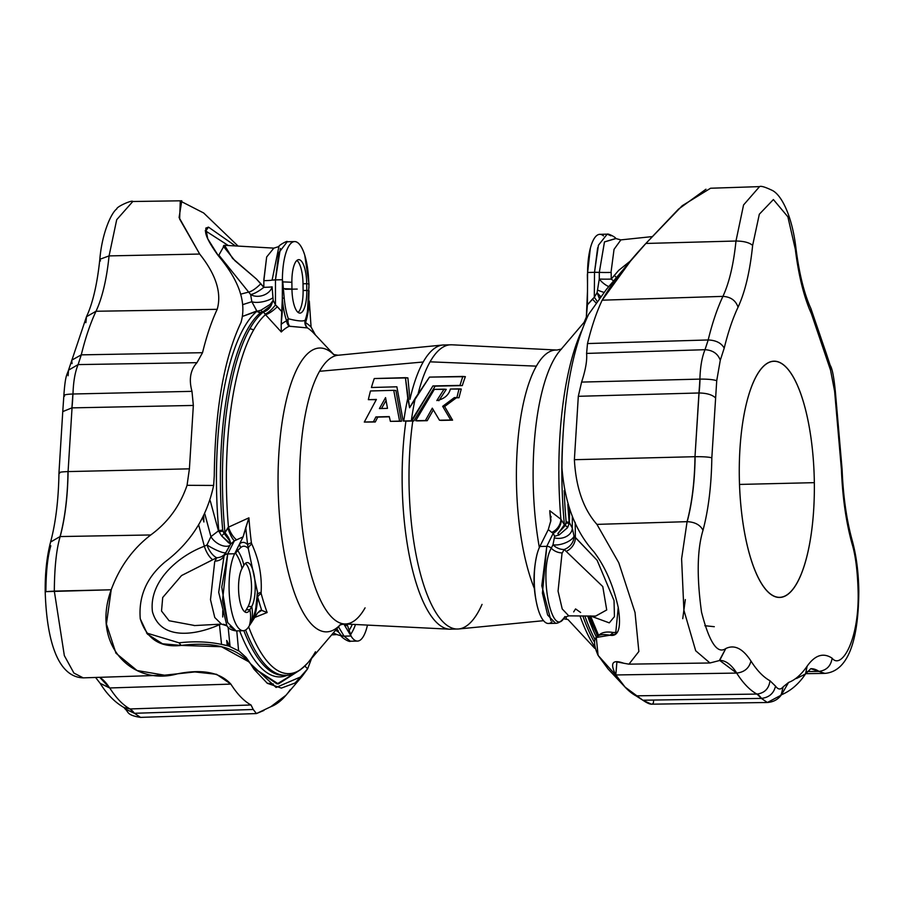 <?xml version="1.0" encoding="UTF-8"?>
<svg xmlns="http://www.w3.org/2000/svg" width="904" height="904" viewBox="0 0 904 904"><rect width="100%" height="100%" fill="white"/><g stroke="black" fill="none" stroke-linecap="round" stroke-linejoin="round"><path stroke-width="1.36" d="M109.633 687.967L99.722 677.322L109.746 687.967L230.859 684.102C237.311 694.215 244.023 701.176 251.018 704.984L253.233 709.482L251.018 704.984C244.023 701.176 237.311 694.215 230.859 684.102L216.531 674.294L194.857 671.943L164.505 675.186L137.058 670.531L115.949 653.196L106.423 624.031L111.203 589.781L45.2 591.657L54.319 591.114L64.342 655.626L73.913 673.062L83.202 677.864L73.913 673.062L64.342 655.626L54.319 591.114L111.203 589.781C90.886 645.207 132.854 686.52 177.478 673.819C202.304 668.904 220.09 672.327 230.859 684.102L109.746 687.967C116.232 698.125 122.989 705.12 130.006 708.951L129.905 708.951A54.376 17.244 -91.4 0 1 134.357 713.29L130.006 708.951L251.018 704.984L130.006 708.951L134.459 713.29L253.233 709.482L134.459 713.29L140.538 717.38L134.459 713.29L125.046 708.894L134.357 713.29A54.376 17.244 88.6 0 0 129.905 708.951L124.04 707.549L130.006 708.951C122.989 705.12 116.232 698.125 109.746 687.967L100.163 683.322L109.633 687.967A113.836 36.092 88.6 0 0 99.621 677.322A113.836 36.092 -91.4 0 1 109.633 687.967M60.071 536.558L60.184 536.558C65.077 518.026 67.721 496.364 68.082 471.583L67.981 471.594A113.836 36.092 -91.4 0 1 60.071 536.558A113.836 36.092 88.6 0 0 67.981 471.594L68.082 471.583C67.721 496.364 65.077 518.026 60.184 536.558C56.444 548.954 54.5 567.147 54.319 591.114C54.5 567.147 56.444 548.954 60.184 536.558L150.753 534.965C132.696 548.852 119.509 567.124 111.203 589.781C119.509 567.124 132.696 548.852 150.753 534.965L60.071 536.558L50.59 542.038L60.071 536.558M100.457 260.894L99.835 259.29L109.068 255.9L116.706 219.706L132.798 201.502L116.706 219.706L109.068 255.9C106.695 279.144 102.344 297.597 96.016 311.258C90.343 323.282 85.439 337.813 81.27 354.854L78.106 364.594C75.066 371.906 73.36 381.703 72.987 393.997L72.874 393.997A54.376 17.244 -91.4 0 1 71.924 407.873L72.987 393.997L191.976 391.342L193.343 405.444L189.411 468.837L187.049 485.312C180.02 505.901 167.918 522.444 150.753 534.965C167.918 522.444 180.02 505.901 187.049 485.312L213.638 485.448C206.892 517.088 190.699 542.581 165.07 561.915C146.697 577.306 138.425 596.278 140.267 618.822L147.454 634.133L162.55 643.795L181.15 645.422L179.037 642.812C194.349 641.117 208.519 641.659 221.559 644.416L219.446 624.687C194.959 635.67 160.449 640.473 152.448 611.737C148.595 580.831 179.444 555.406 204.349 546.265L198.665 524.896L204.349 546.265L206.993 544.92L210.926 536.637L218.779 530.603A185.817 58.918 -91.4 0 1 256.985 311.258L243.21 316.151L256.77 310.953L251.843 301.71L243.447 304.399L251.843 301.71L250.611 294.512L218.858 255.131L224.395 245.3L218.858 255.131L248.634 292.082L240.826 294.128L248.634 292.082L250.611 294.512L251.843 301.71L256.985 311.258A185.817 58.918 88.6 0 0 218.779 530.603A5.187 1.006 174.8 0 1 222.723 530.196A184.292 58.444 -91.4 0 1 260.612 312.648A5.187 4.78 50.4 0 1 256.985 311.258A5.187 4.78 -129.6 0 0 260.612 312.648A184.292 58.444 88.6 0 0 222.723 530.196L224.158 533.496L224.972 532.761A184.292 58.444 -91.4 0 1 249.798 328.875A5.187 4.35 29.5 0 1 253.538 330.129A182.777 57.958 -91.4 0 1 265.471 314.66L263.437 311.948A184.292 58.444 88.6 0 0 249.798 328.875A184.292 58.444 -91.4 0 1 263.437 311.948L260.951 312.422A5.187 4.497 60.6 0 1 257.708 311.078L256.985 311.258L257.708 311.078A5.187 4.497 -119.4 0 0 260.951 312.422L263.437 311.948L265.471 314.66A182.777 57.958 88.6 0 0 253.538 330.129A182.777 57.958 88.6 0 0 228.452 527.179L248.916 517.834A166.11 52.669 88.6 0 0 251.414 542.875L251.809 544.061C258.973 559.644 262.07 575.769 261.12 592.425L261.177 593.589A166.11 52.669 88.6 0 0 267.143 612.516L254.725 617.466L267.143 612.516L261.719 610.381A171.613 54.421 -91.4 0 1 257.719 597.047A43.629 13.831 -91.4 0 1 253.99 618.607L257.73 612.833L261.719 610.381L260.239 610.46L257.73 612.833L248.724 626.721A41.527 13.164 -91.4 0 1 243.266 630.721A41.527 13.164 -91.4 0 1 229.853 600.572A41.527 13.164 -91.4 0 1 234.667 553.745L239.594 543.869A43.629 13.831 -91.4 0 1 247.628 544.66A171.613 54.421 -91.4 0 1 245.775 527.54L243.097 536.863L239.594 543.869L243.097 536.863L234.339 540.874L227.729 553.903L234.667 553.745L227.706 553.949L222.463 600.776L227.74 622.63L236.125 630.89L229.921 626.585M653.558 701.199C653.649 705.448 650.089 705.12 642.857 700.227L761.371 698.396L757.032 694.069C764.614 693.052 768.942 688.611 769.993 680.757C768.942 688.611 764.614 693.052 757.032 694.069A54.376 17.244 -91.4 0 1 761.484 698.396C769.146 697.447 773.824 693.368 775.53 686.136L769.993 680.757C763.394 677.152 757.055 670.587 750.964 661.039C742.805 648.496 734.41 644.337 725.776 648.552L719.313 660.587L709.956 662.982L695.696 650.778L683.887 610.189L681.605 558.785L687.085 521.664C691.989 503.132 694.622 481.482 694.995 456.701L694.995 456.701C694.622 481.482 691.989 503.132 687.085 521.664L687.198 521.664A113.836 36.092 88.6 0 0 695.108 456.701C702.939 456.61 708.51 456.972 711.832 457.786C711.414 485.448 708.476 509.607 703.007 530.286C697.154 549.564 696.668 576.842 701.527 612.121C709.278 642.326 717.358 654.473 725.776 648.552C734.41 644.337 742.805 648.496 750.964 661.039C757.055 670.587 763.394 677.152 769.993 680.757L775.53 686.136C778.118 689.673 780.66 689.91 783.169 686.837L788.582 682.441C795.102 680.034 801.306 674.599 807.17 666.135C815.035 655.05 823.352 652.394 832.109 658.191C830.945 665.977 826.55 670.372 818.956 671.389A113.836 36.092 88.6 0 0 810.831 668.689L824.81 673.39L818.843 671.389L807.351 671.559L818.843 671.389L810.831 668.689A113.836 36.092 -91.4 0 1 818.956 671.389C826.55 670.372 830.945 665.977 832.109 658.191C841.454 670.169 859.568 639.84 858.111 590.809C859.568 639.84 841.454 670.169 832.109 658.191C823.352 652.394 815.035 655.05 807.17 666.135C801.306 674.599 795.102 680.034 788.582 682.441L783.169 686.837C780.66 689.91 778.118 689.673 775.53 686.136C773.824 693.368 769.146 697.447 761.484 698.396A54.376 17.244 88.6 0 0 757.032 694.069L761.484 698.396L642.857 700.227L625.093 687.119L615.827 674.96C609.737 663.084 612.347 659.163 623.67 663.22L616.901 661.92L615.827 674.96L736.76 673.073A113.836 36.092 88.6 0 0 719.708 660.428L736.658 673.084L719.674 660.428A113.836 36.092 -91.4 0 1 736.76 673.073L615.827 674.96C622.28 685.074 628.992 692.035 635.987 695.843L756.919 694.069C749.891 690.238 743.144 683.243 736.658 673.084C743.144 683.243 749.891 690.238 756.919 694.069L635.987 695.843L642.857 700.227L651.4 704.182L767.36 702.498L761.371 698.396L767.36 702.498C773.327 702.035 777.903 699.606 781.101 695.199L783.169 686.837L781.101 695.199L767.36 702.498M719.674 660.428L725.776 648.552C717.358 654.473 709.278 642.326 701.527 612.121C696.668 576.842 697.154 549.564 703.007 530.286C700.238 524.93 694.973 522.06 687.198 521.664L596.934 524.376C583.476 509.234 575.961 487.674 574.379 459.695L694.995 456.701L699.052 392.98A54.376 17.244 88.6 0 0 700.001 379.104L698.95 392.98L578.311 396.302L581.6 382.087C585.566 370.007 587.227 360.459 586.594 353.419L587.498 343.554C591.634 326.604 596.527 312.151 602.166 300.184L630.461 261.143L645.874 243.458L678.452 209.186L705.956 189.23M810.798 668.689L805.509 673.955L807.17 666.135L805.509 673.955L796.503 678.509M550.965 620.698L541.79 585.758L546.784 546.332L539.846 546.491L548.276 529.62L539.846 546.491L546.784 546.332L553.191 533.303L551.768 532.388A12.984 10.509 128.3 0 0 560.909 519.28L549.756 510.692A166.11 52.669 88.6 0 0 550.706 521.766A166.11 52.669 -91.4 0 1 549.756 510.692L560.909 519.28A182.777 57.958 -91.4 0 1 581.441 331.248A182.777 57.958 88.6 0 0 560.909 519.28L564.39 524.704A184.292 58.444 -91.4 0 1 562.537 442.61A184.292 58.444 88.6 0 0 564.39 524.704L565.339 525.393L566.164 522.037A5.187 1.006 174.8 0 1 569.181 522.275L569.599 509.415L569.373 522.535L572.288 528.06L572.322 516.161L572.288 528.06L574.04 536.208L597.115 560.265L614.031 600.538L614.449 616.596L609.285 622.867L590.741 616.053L609.285 622.867L614.449 616.596L614.031 600.538L597.115 560.265L575.385 537.462L575.17 522.297L575.385 537.462A12.984 10.498 -53.1 0 1 566.153 551.35L564.119 549.508L562.005 553.474L558.05 591.126L562.22 608.957L568.774 615.861L595.589 616.087L606.72 609.951L602.776 586.56L566.153 551.35L602.776 586.56L606.72 609.951L595.725 616.099M582.831 615.986A184.292 58.444 88.6 0 0 594.03 641.478A184.292 58.444 -91.4 0 1 582.831 615.986M594.843 639.241A184.292 58.444 -91.4 0 1 584.865 615.997A184.292 58.444 88.6 0 0 594.843 639.241M239.639 630.811A185.817 58.918 88.6 0 0 287.698 675.096A185.817 58.918 -91.4 0 1 239.639 630.811M283.381 675.322A184.292 58.444 -91.4 0 1 243.831 630.664A184.292 58.444 88.6 0 0 283.381 675.322L285.393 675.265A184.292 58.444 -91.4 0 1 245.605 629.998A184.292 58.444 88.6 0 0 285.393 675.265C291.789 675.909 299.314 671.717 307.959 662.688A182.777 57.958 88.6 0 0 315.462 651.761A182.777 57.958 -91.4 0 1 307.959 662.688A182.777 57.958 -91.4 0 1 248.645 626.845A182.777 57.958 88.6 0 0 307.959 662.688L340.333 624.698M587.69 616.019A185.817 58.918 88.6 0 0 596.482 637.286A185.817 58.918 -91.4 0 1 587.69 616.019M596.256 632.947L588.097 616.031L596.256 632.947M805.713 673.672L824.81 673.39C850.845 671.322 858.619 633.116 858.8 590.945L858.111 590.809C857.478 570.526 855.455 554.853 852.043 543.801C846.054 522.083 842.517 497.324 841.421 469.538L834.629 391.375L830.561 370.233L811.442 313.835C803.995 297.269 798.627 275.743 795.328 249.278L787.87 216.813L773.395 199.547L759.326 214.225L752.636 245.402C749.981 271.336 745.122 291.935 738.059 307.19C732.737 318.479 728.127 332.13 724.217 348.13L720.285 360.244L716.725 380.697L711.832 457.786L716.725 380.697L720.285 360.244C717.878 353.679 712.781 350.176 705.018 349.701L708.182 339.96C712.341 322.931 717.256 308.4 722.929 296.376C729.257 282.703 733.607 264.25 735.98 241.018L743.563 204.959L759.552 186.619L743.563 204.959L735.98 241.018L645.874 243.458L735.98 241.018C733.607 264.25 729.257 282.703 722.929 296.376L602.166 300.184L722.929 296.376C717.256 308.4 712.341 322.931 708.182 339.96L587.498 343.554L708.182 339.96L705.018 349.701L586.594 353.419L705.018 349.701C701.979 357.012 700.272 366.821 699.899 379.115C700.272 366.821 701.979 357.012 705.018 349.701C712.781 350.176 717.878 353.679 720.285 360.244L724.217 348.13C721.335 343.011 716.002 340.288 708.182 339.96C716.002 340.288 721.335 343.011 724.217 348.13C728.127 332.13 732.737 318.479 738.059 307.19C735.732 300.456 730.681 296.851 722.929 296.376C730.681 296.851 735.732 300.456 738.059 307.19C745.122 291.935 749.981 271.336 752.636 245.402C749.382 242.577 743.834 241.119 735.98 241.018C743.834 241.119 749.382 242.577 752.636 245.402L759.326 214.225L773.395 199.547L787.87 216.813L795.328 249.278L795.915 247.978L795.328 249.278C798.627 275.743 803.995 297.269 811.442 313.835L830.561 370.233L834.629 391.375L835.307 391.036L834.629 391.375L836.234 408.868L836.799 407.365L836.234 408.868L841.421 469.538L842.099 469.345L841.421 469.538C842.517 497.324 846.054 522.083 852.043 543.801L852.235 540.535L852.043 543.801C855.455 554.853 857.478 570.526 858.111 590.809L858.8 590.945C858.529 572.334 856.337 555.531 852.235 540.535C846.551 519.958 843.172 496.239 842.099 469.345L835.307 391.036C833.838 376.572 832.132 368.018 830.2 365.363L830.561 370.233L830.2 365.363L826.595 354.402L826.324 357.385L826.595 354.402L810.933 308.637L811.442 313.835L810.933 308.637C804.153 293.698 799.147 273.471 795.915 247.978C792.175 216.44 781.836 195.32 772.434 190.484C765.225 187.026 760.931 185.738 759.552 186.619L710.578 188.235L682.181 205.75L645.874 243.458C626.054 264.815 611.488 283.72 602.166 300.184C596.527 312.151 591.634 326.604 587.498 343.554L586.594 353.419C587.227 360.459 585.566 370.007 581.6 382.087L700.001 379.104C707.843 379.047 713.414 379.578 716.725 380.697C713.414 379.578 707.843 379.047 700.001 379.104A54.376 17.244 -91.4 0 1 699.052 392.98C706.871 393.138 712.363 394.788 715.539 397.929C712.363 394.788 706.871 393.138 699.052 392.98L699.899 379.115L581.6 382.087L578.311 396.302L574.379 459.695L578.311 396.302L698.95 392.98L694.995 456.701L574.379 459.695C575.961 487.674 583.476 509.234 596.934 524.376L618.799 562.796L635.026 612.494L638.857 651.49L628.947 664.169L623.67 663.22M405.93 421.151A142.165 45.076 88.6 0 0 449.616 629.195A142.165 45.076 88.6 0 0 454.09 628.709A142.165 45.076 -91.4 0 1 449.616 629.195A142.165 45.076 -91.4 0 1 405.93 421.151L403.15 421.015L396.879 386.799L371.431 387.5A144.357 45.776 -91.4 0 1 374.267 378.539L407.885 377.895L409.953 399.308A142.165 45.076 -91.4 0 1 423.208 361.995A142.165 45.076 -91.4 0 1 442.87 345.012A142.165 45.076 88.6 0 0 423.208 361.995L319.541 371.295L423.208 361.995A142.165 45.076 88.6 0 0 409.953 399.308L407.885 377.895L405.421 377.669L409.58 407.76L429.479 377.104L465.379 376.663A139.159 44.126 88.6 0 0 462.306 385.601L435.174 386.144L413.806 420.97L405.93 421.151L412.8 420.993A142.165 45.076 88.6 0 0 458.588 628.981A142.165 45.076 -91.4 0 1 412.8 420.993L413.806 420.97L435.174 386.144L462.306 385.601A139.159 44.126 -91.4 0 1 465.379 376.663L462.859 376.437A144.357 45.776 88.6 0 0 460.034 385.398L432.926 385.94L435.174 386.144L432.926 385.94L411.975 420.801L413.806 420.97L405.93 421.151M482.047 604.392A142.165 45.076 -91.4 0 1 458.588 628.981L449.616 629.195L344.503 623.952A134.425 42.624 -91.4 0 1 301.574 521.45A134.425 42.624 -91.4 0 1 319.541 371.295A134.425 42.624 88.6 0 0 301.574 521.45A134.425 42.624 88.6 0 0 344.503 623.952A134.425 42.624 -91.4 0 0 365.08 607.85M536.366 366.143A134.425 42.624 -91.4 0 1 556.943 350.04A134.425 42.624 88.6 0 0 536.366 366.143L430.078 361.826A142.165 45.076 88.6 0 0 418.156 393.579A142.165 45.076 -91.4 0 1 430.078 361.826L536.366 366.143A134.425 42.624 88.6 0 0 534.377 588.47A134.425 42.624 -91.4 0 1 536.366 366.143M333.497 354.481L338.119 355.238A134.425 42.624 88.6 0 0 319.541 371.295A134.425 42.624 -91.4 0 1 338.119 355.238L442.87 345.012L451.842 344.797A142.165 45.076 88.6 0 0 430.078 361.826A142.165 45.076 -91.4 0 1 451.842 344.797L556.943 350.04L561.531 349.068M461.277 389.059A139.159 44.126 88.6 0 0 459.006 397.737L456.407 397.794L444.621 406.517L452.576 420.157L441.321 420.394L452.576 420.157L444.621 406.517L456.407 397.794L459.006 397.737A139.159 44.126 -91.4 0 1 461.277 389.059L459.074 388.856A144.357 45.776 88.6 0 0 456.938 397.557L454.339 397.602L456.407 397.794L454.339 397.602L442.666 406.337L444.621 406.517L442.666 406.337L450.734 419.998L452.576 420.157L439.48 420.224L441.321 420.394L439.48 420.224L432.304 408.156L425.411 420.518L427.242 420.688L417.546 420.891L427.242 420.688L433.321 409.907L427.242 420.688L415.716 420.722L417.546 420.891L415.716 420.722L434.327 389.364L446.271 389.364L438.835 400.743L446.271 389.364L444.067 389.161L436.813 400.562C444.282 398.946 448.802 395.104 450.373 389.036L461.277 389.059M376.256 399.681L368.346 399.658A144.357 45.776 -91.4 0 1 370.471 390.969L393.737 390.325L399.602 421.106L390.392 421.354L389.262 416.586L375.883 416.936L373.431 421.806L364.301 422.055L376.403 399.432L368.346 399.658L376.256 399.681M395.929 390.528L401.432 421.275L390.392 421.354L401.432 421.275L399.602 421.106L401.432 421.275L395.929 390.528L393.737 390.325L395.929 390.528M389.308 416.8L377.759 417.106L375.273 421.976L364.301 422.055L375.273 421.976L373.431 421.806L375.273 421.976L377.759 417.106L375.883 416.936L389.308 416.8M617.217 632.325L613.274 632.506L609.929 635.241L615.635 634.009L618.234 607.465C613.183 585.001 605.047 566.424 593.849 551.734C575.362 531.416 564.717 503.358 561.938 467.594C562.74 401.376 571.644 350.277 588.64 314.298L606.674 289.054M630.461 261.143L606.573 289.178L588.64 314.298C571.644 350.277 562.74 401.376 561.938 467.594C564.717 503.358 575.362 531.416 593.849 551.734C605.047 566.424 613.183 585.001 618.234 607.465C621.398 627.67 618.63 636.924 609.929 635.241C594.798 632.371 590.854 639.083 598.098 655.389L596.278 637.467L609.929 635.241L613.274 632.506C606.55 631.331 601.668 632.314 598.629 635.467C601.668 632.314 606.55 631.331 613.274 632.506M597.962 637.32L595.77 631.659L597.962 637.32M616.551 676.079L598.098 655.389L608.098 668.994L625.093 687.119M814.334 482.657A118.108 37.448 -91.4 0 1 759.303 579.769A118.108 37.448 -91.4 0 1 756.806 375.341A118.108 37.448 -91.4 0 1 814.334 482.657A118.108 37.448 88.6 0 0 774.016 361.182A118.108 37.448 88.6 0 0 739.382 480.137A118.108 37.448 88.6 0 0 779.621 597.329A118.108 37.448 88.6 0 0 814.334 482.657L739.506 484.431L814.334 482.657M781.429 694.803L788.582 682.441L781.429 694.803M750.964 661.039C749.167 668.135 744.433 672.147 736.76 673.073C744.433 672.147 749.167 668.135 750.964 661.039M596.934 524.376L687.085 521.664L681.605 558.785L683.887 610.189L695.696 650.778L709.956 662.982L719.313 660.587M695.108 456.701A113.836 36.092 -91.4 0 1 687.198 521.664C694.973 522.06 700.238 524.93 703.007 530.286C708.476 509.607 711.414 485.448 711.832 457.786C708.51 456.972 702.939 456.61 695.108 456.701M567.848 504.421A185.817 58.918 88.6 0 0 569.181 522.275A185.817 58.918 -91.4 0 1 567.848 504.421M236.769 630.879L238.599 650.744L236.769 630.879M210.237 500.726L218.452 530.874L210.237 500.726M204.846 513.992L210.926 536.637L204.846 513.992M228.136 627.206L230.079 646.529L228.136 627.206M340.243 624.743A141.962 45.019 -91.4 0 1 278.183 491.098A141.962 45.019 -91.4 0 1 333.825 354.65A141.962 45.019 88.6 0 0 278.183 491.098A141.962 45.019 88.6 0 0 340.243 624.743M307.484 311.191L307.473 311.258A39.787 12.622 -91.4 0 1 305.156 320.265L305.529 322.581L305.156 320.265A7.786 7.752 -116.5 0 0 307.213 327.836A7.786 7.752 63.5 0 1 305.156 320.265C302.829 321.541 297.213 321.033 288.342 318.739C297.213 321.033 302.829 321.541 305.156 320.265A39.787 12.622 88.6 0 0 307.473 311.258L309.01 284.138A44.341 1.525 179.3 0 0 306.716 283.686L306.795 290.433L303.111 290.523L306.795 290.433L306.716 283.686A44.341 1.525 -0.7 0 1 309.01 284.138L304.75 255.143A41.527 13.164 88.6 0 0 290.512 243.809A41.527 13.164 88.6 0 0 282.398 279.731L282.816 281.912A44.341 1.525 -0.7 0 1 291.879 282.342A44.341 1.525 179.3 0 0 282.816 281.912L283.37 288.67A44.341 1.525 -0.7 0 1 291.958 289.088L291.879 282.342L291.958 289.088A23.357 7.413 88.6 0 0 299.936 313.112A23.357 7.413 88.6 0 0 306.795 290.433A44.341 1.525 -0.7 0 1 309.1 290.885A44.341 1.525 179.3 0 0 306.795 290.433A23.357 7.413 -91.4 0 1 299.665 313.1A23.357 7.413 -91.4 0 1 291.958 289.088A44.341 1.525 179.3 0 0 283.37 288.67L284.195 297.845A39.787 12.622 88.6 0 0 288.342 318.739A7.786 6.554 -79.6 0 0 289.743 326.254L307.462 327.915A7.786 7.221 122.6 0 1 305.529 322.581A43.629 13.831 88.6 0 0 309.304 301.088L311.078 327.056A171.613 54.421 88.6 0 0 305.529 322.581A171.613 54.421 -91.4 0 1 311.078 327.056L309.304 301.088A43.629 13.831 -91.4 0 1 305.529 322.581A7.786 7.221 -57.4 0 0 307.462 327.915A166.11 52.669 -91.4 0 1 314.196 333.644A166.11 52.669 88.6 0 0 307.462 327.915L289.156 326.265A166.11 52.669 88.6 0 0 281.291 331.971L265.471 314.66L281.291 331.971L281.167 324.344A171.613 54.421 -91.4 0 1 286.613 320.863A43.629 13.831 -91.4 0 1 282.319 298.636L281.167 324.344L282.263 312.072L282.398 279.731L275.46 279.901L275.46 304.874L282.263 312.072L277.347 306.659A12.984 3.616 -42.3 0 1 265.471 314.66A12.984 3.616 137.7 0 0 277.347 306.659L275.46 304.874L275.46 279.901L282.398 279.731A41.527 13.164 -91.4 0 1 294.614 241.583A41.527 13.164 -91.4 0 1 308.75 282.127L308.761 282.217M146.527 632.992L179.037 642.812L146.527 632.992M253.538 330.129A5.187 4.35 -150.5 0 0 249.798 328.875A184.292 58.444 88.6 0 0 224.972 532.761L228.452 527.179A182.777 57.958 -91.4 0 1 253.538 330.129M227.571 622.234L221.751 587.125L227.706 553.949A5.187 4.215 -153.1 0 0 224.056 555.971L218.689 592.278L226.927 625.783L218.689 592.267L224.056 555.971A12.984 10.701 26.9 0 1 214.994 561.135A12.984 10.701 -153.1 0 0 224.056 555.971L225.808 552.513A12.984 10.701 26.9 0 1 216.7 557.757L214.7 561.723L216.7 557.757L181.557 575.554L162.709 597.499L161.522 611.014L169.093 620.743L194.857 625.557L169.093 620.743L161.522 611.014L162.709 597.51L181.546 575.554L212.734 559.734A12.984 4.78 65.6 0 1 204.349 546.265C179.444 555.406 148.595 580.831 152.448 611.737C160.449 640.473 194.959 635.67 219.446 624.687L221.559 644.416L227.22 645.512L226.689 640.427L230.091 646.597L226.689 640.427L228.893 646.077L221.559 644.416C208.519 641.659 194.349 641.117 179.037 642.823L181.15 645.422L221.48 646.733L249.459 662.157L250.419 663.638C236.509 647.501 213.423 641.433 181.15 645.422C160.268 647.806 146.64 638.947 140.267 618.822C138.425 596.278 146.697 577.306 165.07 561.915C190.699 542.581 206.892 517.088 213.638 485.448L187.049 485.312L189.411 468.837L68.082 471.583L189.411 468.837L193.343 405.444L72.037 407.873L68.082 471.583L72.037 407.873L193.343 405.444L191.976 391.342C188.721 379.431 190.382 369.883 196.97 362.673C190.382 369.883 188.721 379.431 191.976 391.342L72.987 393.997C73.36 381.703 75.066 371.906 78.106 364.594L196.97 362.673L202.53 352.696L196.97 362.673L78.106 364.594L68.512 370.177L78.106 364.594L81.27 354.854L202.53 352.696C206.666 335.746 211.559 321.293 217.197 309.326C211.559 321.293 206.666 335.746 202.53 352.696L81.27 354.854L71.721 360.199L81.27 354.854C85.439 337.813 90.343 323.282 96.016 311.258L217.197 309.326C221.853 292.975 216.011 274.556 199.682 254.047C216.011 274.556 221.853 292.975 217.197 309.326L96.016 311.258L86.468 316.728L96.016 311.258C102.344 297.597 106.695 279.144 109.068 255.9L199.682 254.047L179.082 217.525L181.783 200.79L132.798 201.502C132.459 199.66 116.559 206.632 116.718 208.982C111.813 212.214 102.107 231.978 99.835 259.29L109.068 255.9L199.682 254.047L179.636 219.05L180.28 200.993L203.682 212.994L238.091 246.091M257.719 597.047A7.786 4.543 164.8 0 1 261.177 593.589L261.12 592.425A7.786 3.435 5 0 0 257.346 594.651A7.786 3.435 -175 0 1 261.12 592.425C262.07 575.769 258.973 559.644 251.809 544.061A7.786 3.266 -26.6 0 0 248.295 548.581L257.459 592.143L248.295 548.581A39.787 12.622 88.6 0 0 240.701 547.575L237.752 550.502A44.341 37.166 29.5 0 1 243.831 565.35A23.357 7.413 -91.4 0 1 254.069 574.82A23.357 7.413 -91.4 0 1 251.741 606.46A44.341 37.166 29.5 0 1 251.425 621.466L253.821 615.714A39.787 12.622 88.6 0 0 255.888 607.409A39.787 12.622 -91.4 0 1 253.821 615.714L251.425 621.466A44.341 37.166 -150.5 0 0 251.741 606.46L248.058 606.55L246.238 609.759L249.933 609.669L251.741 606.46L249.933 609.669A44.341 37.166 29.5 0 1 249.447 625.252L251.425 621.466L249.447 625.252A44.341 37.166 -150.5 0 0 249.933 609.669A23.357 7.413 -91.4 0 1 239.684 600.199A23.357 7.413 -91.4 0 1 242.012 568.559L243.831 565.35L242.012 568.559A44.341 37.166 -150.5 0 0 235.571 553.135A44.341 37.166 29.5 0 1 242.012 568.559A23.357 7.413 88.6 0 0 238.916 594.922A23.357 7.413 88.6 0 0 246.532 612.471A23.357 7.413 88.6 0 0 249.933 609.669L246.238 609.759A23.357 7.413 -91.4 0 1 244.668 611.771A23.357 7.413 88.6 0 0 246.238 609.759L248.058 606.55L251.741 606.46A23.357 7.413 88.6 0 0 254.838 580.108A23.357 7.413 88.6 0 0 247.233 562.559A23.357 7.413 88.6 0 0 243.831 565.35A44.341 37.166 -150.5 0 0 237.752 550.502L234.667 553.745A41.527 13.164 88.6 0 0 231.108 608.923A41.527 13.164 88.6 0 0 248.724 626.721L249.38 625.715A10.385 6.882 25.2 0 1 249.447 625.252A10.385 6.882 -154.8 0 0 249.38 625.715L251.233 622.845A10.385 8.283 28 0 1 251.425 621.466A10.385 8.283 -152 0 0 251.233 622.845L253.99 618.607A10.385 7.413 18.6 0 1 253.821 615.714A10.385 7.413 -161.4 0 0 253.99 618.607A43.629 13.831 88.6 0 0 257.719 597.047A171.613 54.421 88.6 0 0 261.719 610.381L267.143 612.516A166.11 52.669 -91.4 0 1 261.177 593.589A7.786 4.543 -15.2 0 0 257.719 597.047L257.267 595.182A39.787 12.622 -91.4 0 1 255.888 607.409L257.482 591.397M245.402 563.339A23.357 7.413 -91.4 0 1 251.391 583.08A23.357 7.413 -91.4 0 1 248.058 606.55A23.357 7.413 88.6 0 0 251.391 583.08A23.357 7.413 88.6 0 0 245.402 563.339M203.739 516.161L203.886 521.981L203.739 516.161M225.22 624.754L223.333 624.223L225.22 624.754M220.802 624.155L219.446 624.687L220.802 624.155M214.7 561.723L210.496 599.691L214.768 617.511L221.48 624.11L194.157 625.591M224.056 555.971A5.187 4.215 26.9 0 1 227.706 553.949L227.729 553.903A5.187 4.215 -153.1 0 0 224.079 555.926L224.056 555.971M227.729 553.903L234.339 540.874L230.746 543.959L224.079 555.926A5.187 4.215 26.9 0 1 227.729 553.903M206.993 544.92L204.349 546.265A12.984 4.78 -114.4 0 0 212.734 559.734L216.7 557.757A12.984 6.068 61.4 0 1 206.993 544.92A12.984 6.068 -118.6 0 0 216.7 557.757A12.984 10.701 -153.1 0 0 225.808 552.513A12.984 2.249 27.2 0 1 218.768 551.124A12.984 2.249 27.2 0 1 206.993 544.92A12.984 2.249 -152.8 0 0 218.768 551.124A12.984 2.249 -152.8 0 0 225.808 552.513L229.797 545.507A12.984 7.503 36 0 1 210.926 536.637L206.993 544.92M219.231 531.947A5.187 0.791 166.9 0 1 222.859 531.089L222.723 530.196A5.187 1.006 -5.2 0 0 218.779 530.603L219.231 531.947L218.452 530.874A12.984 3.526 -131.8 0 0 219.231 531.947L221.604 535.88L224.158 533.496L222.859 531.089A5.187 0.791 -13.1 0 0 219.231 531.947A12.984 3.526 48.2 0 1 218.452 530.874L210.926 536.637A12.984 7.503 -144 0 0 229.797 545.507L230.746 543.959L221.604 535.88L219.231 531.947M230.113 541.372L224.158 533.496L221.604 535.88L228.588 542.762A5.187 4.204 140.9 0 0 230.113 541.372A5.187 4.204 -39.1 0 1 228.588 542.762L230.746 543.959L230.113 541.372A12.984 4.904 48.2 0 0 224.972 532.761L224.158 533.496L230.113 541.372L230.746 543.959L234.339 540.874L243.097 536.863L248.916 517.834L228.452 527.179A12.984 4.87 -115.2 0 0 236.712 539.869A12.984 4.87 64.8 0 1 228.452 527.179L227.808 527.868A12.984 3.322 -110.6 0 0 234.339 540.874A12.984 3.322 69.4 0 1 227.808 527.868L224.972 532.761A12.984 4.904 -131.8 0 1 230.113 541.372M245.775 527.54A171.613 54.421 88.6 0 0 247.628 544.66A7.786 2.271 172.8 0 1 251.414 542.875A166.11 52.669 -91.4 0 1 248.916 517.834L245.775 527.54M248.295 548.581A7.786 3.266 153.4 0 1 251.809 544.061L251.414 542.875A7.786 2.271 -7.2 0 0 247.628 544.66L248.295 548.581L247.628 544.66A43.629 13.831 88.6 0 0 239.594 543.869A10.385 9.526 -130.8 0 0 240.701 547.575A39.787 12.622 -91.4 0 1 248.295 548.581M237.752 550.502L240.701 547.575A10.385 9.526 49.2 0 1 239.594 543.869L237.029 549.033A10.385 8.893 -143.6 0 0 237.752 550.502A10.385 8.893 36.4 0 1 237.029 549.033L235.289 552.513A10.385 9.164 -121 0 0 235.571 553.135L237.752 550.502M234.712 553.711L235.571 553.135A10.385 9.164 59 0 1 235.289 552.513L234.712 553.711M343.735 623.941L345.52 626.901A43.629 13.831 -91.4 0 1 344.605 623.952A43.629 13.831 88.6 0 0 345.52 626.901L343.735 623.941M338.514 626.822L344.051 636.156L351.001 635.998L345.52 626.901A10.385 6.916 161.3 0 1 347.023 624.155L349.147 630.325A44.341 35.629 -28.2 0 0 352.3 624.336A44.341 35.629 151.8 0 1 349.147 630.325L350.684 634.427A44.341 35.629 -28.2 0 0 355.475 624.494A44.341 35.629 151.8 0 1 350.684 634.427L351.001 635.998L344.051 636.156L350.345 641.241L344.074 636.19A5.187 4.317 149.3 0 1 340.299 634.292L340.277 634.258A12.984 10.622 -30.7 0 0 335.497 630.37A12.984 10.622 149.3 0 1 340.299 634.292L340.299 634.292A5.187 4.317 -30.7 0 0 344.074 636.19L344.051 636.156A5.187 4.305 149.3 0 1 340.277 634.258L340.299 634.292A5.187 4.305 -30.7 0 0 344.051 636.156L338.514 626.822M340.356 634.393L340.322 634.325C340.514 637.591 349.871 642.495 350.345 641.241L357.521 641.072A41.527 13.164 -91.4 0 1 351.001 635.998A41.527 13.164 88.6 0 0 366.99 627.048L367.476 625.093M338.198 630.743A12.984 10.622 -30.6 0 0 336.695 628.969A12.984 10.622 149.4 0 1 338.198 630.743M333.327 632.913L336.842 634.574L331.644 634.89M336.763 628.89L338.378 631.048M349.147 630.325L347.023 624.155A10.385 6.916 -18.7 0 0 345.52 626.901L348.379 631.647A10.385 8.057 157.2 0 1 349.147 630.325A10.385 8.057 -22.8 0 0 348.379 631.647L350.311 634.857A10.385 7.096 169.6 0 1 350.684 634.427L349.147 630.325M350.978 635.919L350.684 634.427A10.385 7.096 -10.4 0 0 350.311 634.857L350.978 635.919M228.305 245.526L205.231 230.678L228.305 245.526M279.031 246.509L273.855 248.125L224.542 245.312L232.577 258.397L256.408 278.986L263.81 287.336L263.866 279.505L266.657 256.985L273.855 248.125L266.657 256.985L263.855 280.658A12.984 0.847 -179.7 0 0 272.115 280.127L278.873 246.713L272.115 280.127A12.984 0.847 0.3 0 1 263.855 280.658L263.81 287.336A12.984 0.847 -179.7 0 0 272.104 286.805L273.177 300.365L275.46 304.874A12.984 3.91 -51 0 1 265.053 314.038A12.984 3.91 129 0 0 275.46 304.874L273.177 300.365L271.223 305.371A12.984 10.622 -77.3 0 1 263.437 311.948A12.984 10.622 102.7 0 0 271.223 305.371L262.781 311.801L271.223 305.371L273.177 300.365L270.104 304.445L271.223 305.371L270.104 304.445L260.917 310.219A5.187 2.622 -102.8 0 0 262.781 311.801A5.187 2.622 77.2 0 1 260.917 310.219L257.708 311.078A12.984 6.791 -34.5 0 1 256.77 310.953A12.984 6.791 145.5 0 0 257.708 311.078L260.917 310.219L270.104 304.445L273.177 300.365L272.952 297.766A12.984 4.588 -12.7 0 1 251.843 301.71A12.984 4.588 167.3 0 0 272.952 297.766L272.104 286.805A12.984 9.503 -15.7 0 1 263.335 295.28A12.984 9.503 -15.7 0 1 250.611 294.512A12.984 9.503 164.3 0 0 263.335 295.28A12.984 9.503 164.3 0 0 272.104 286.805A12.984 0.847 0.3 0 1 263.81 287.336A12.984 3.22 -35.7 0 1 250.611 294.512A12.984 3.22 144.3 0 0 263.81 287.336L260.815 283.686A12.984 3.559 -43.1 0 1 248.634 292.082A12.984 3.559 136.9 0 0 260.815 283.686L256.408 278.986L234.927 260.714L223.322 246.283M294.614 241.583L287.212 241.763L278.737 252.826L275.46 279.901L272.115 280.127L275.46 279.822L280.353 248.487M303.111 290.523A23.357 7.413 -91.4 0 1 298.071 312.422A23.357 7.413 88.6 0 0 303.111 290.523L303.021 283.777L303.111 290.523M306.716 283.686L303.021 283.777L306.716 283.686A23.357 7.413 88.6 0 0 298.738 259.663A23.357 7.413 88.6 0 0 291.879 282.342A23.357 7.413 -91.4 0 1 299.009 259.663A23.357 7.413 -91.4 0 1 306.716 283.686M309.1 290.885A44.341 1.525 -0.7 0 1 308.987 290.998L308.795 300.083M296.907 260.442A23.357 7.413 -91.4 0 1 303.021 283.777A23.357 7.413 88.6 0 0 296.907 260.442M285.268 289.28L297.213 289.077M333.915 354.684L314.196 333.644A166.11 52.669 -91.4 0 1 315.473 335.068L313.259 332.683M281.291 331.971A166.11 52.669 -91.4 0 1 289.156 326.265A7.786 7.311 65 0 1 286.613 320.863A171.613 54.421 88.6 0 0 281.167 324.344L281.291 331.971M315.473 335.068L311.078 327.056M309.304 301.088A10.385 2.61 3.6 0 1 308.818 300.467A10.385 2.61 -176.4 0 0 309.304 301.088M308.852 284.421L308.931 287.89M282.398 282.093A10.385 1.74 168.8 0 1 282.816 281.912L282.364 288.76L283.37 288.67L282.816 281.912A10.385 1.74 -11.2 0 0 282.398 282.093M284.195 297.845L283.37 288.67L282.364 288.76L282.319 298.636A10.385 1.91 175 0 1 284.195 297.845A10.385 1.91 -5 0 0 282.319 298.636A43.629 13.831 88.6 0 0 286.613 320.863L288.342 318.739A39.787 12.622 -91.4 0 1 284.195 297.845M288.342 318.739L286.613 320.863A7.786 7.311 -115 0 0 289.156 326.265L289.743 326.254A7.786 6.554 100.4 0 1 288.342 318.739M560.039 350.571A141.962 45.019 88.6 0 0 539.36 547.519A141.962 45.019 -91.4 0 1 560.039 350.571L585.803 320.332M565.192 616.754A141.962 45.019 88.6 0 0 566.39 618.087A141.962 45.019 -91.4 0 1 565.192 616.754M594.086 645.829A182.777 57.958 -91.4 0 1 580.006 615.963A182.777 57.958 88.6 0 0 594.086 645.829M548.276 529.62L550.943 520.297L548.276 529.62L551.768 532.388L548.276 529.62M564.209 490.612A184.292 58.444 88.6 0 0 566.164 522.037A184.292 58.444 -91.4 0 1 564.209 490.612M590.481 615.884L598.629 635.467L590.481 615.884M562.005 553.474L564.119 549.508A12.984 10.645 28.1 0 1 552.999 544.75L551.259 548.197A12.984 10.633 -151.9 0 0 562.322 552.898A12.984 10.633 28.1 0 1 551.259 548.197C538.162 570.819 551.632 640.8 564.548 617.183A5.187 4.475 32.6 0 1 564.412 617.421A5.187 4.475 -147.4 0 0 564.548 617.195A5.187 4.475 32.6 0 1 564.39 617.443A5.187 4.475 -147.4 0 0 564.412 617.421L564.39 617.443A5.187 4.475 -147.4 0 0 564.537 617.195C551.632 640.8 538.162 570.819 551.259 548.197A5.187 4.226 -154 0 0 546.773 546.366L542.423 593.171L547.632 615.025L555.576 623.308L548.434 623.477A41.527 13.164 88.6 0 1 535.021 593.318A41.527 13.164 88.6 0 1 539.846 546.491A41.527 13.164 -91.4 0 0 536.999 554.457A41.527 13.164 -91.4 0 0 538.309 609.917C533.077 591.544 532.637 573.057 536.999 554.457M552.028 621.782A41.527 13.164 -91.4 0 1 538.309 609.917M589.148 616.031L596.052 632.269M595.77 631.659L597.781 635.885M564.898 616.573A12.984 11.04 -147.6 0 0 564.548 617.183M580.617 612.483L575.565 608.923L573.678 611.895M564.13 617.805A5.187 4.475 -147.4 0 0 564.39 617.443C561.26 621.455 558.322 623.41 555.576 623.308M546.773 546.366A5.187 4.226 26 0 1 551.259 548.197L551.282 548.163A5.187 4.226 -153.8 0 0 546.784 546.332L546.773 546.366M553.191 533.303L546.784 546.332A5.187 4.226 26.2 0 1 551.282 548.163L552.999 544.75L554.638 536.275L553.191 533.303A12.984 9.774 117.6 0 0 561.35 519.947L560.909 519.28A12.984 10.509 -51.7 0 1 551.768 532.388L553.191 533.303L554.638 536.275L552.999 544.75A12.984 10.645 -151.9 0 0 564.119 549.508L566.153 551.35A12.984 10.498 126.9 0 0 575.385 537.462L574.04 536.208A12.984 10.984 -42 0 1 564.119 549.508A12.984 10.984 138 0 0 574.04 536.208A12.984 5.48 -18.8 0 1 565.305 542.886A12.984 5.48 -18.8 0 1 552.999 544.75A12.984 5.48 161.2 0 0 565.305 542.886A12.984 5.48 161.2 0 0 574.04 536.208L572.288 528.06A12.984 9.854 -5.6 0 1 554.299 537.801A12.984 9.854 174.4 0 0 572.288 528.06L569.181 522.275A5.187 1.006 -5.2 0 0 566.164 522.037L566.175 522.941A5.187 1.254 -177.2 0 1 569.079 523.642L569.181 522.275L569.079 523.642A12.984 8.531 144.6 0 0 569.373 522.535A12.984 8.531 -35.4 0 1 569.079 523.642A5.187 1.254 2.8 0 0 566.175 522.941L565.339 525.393A5.187 1.898 -144.8 0 1 567.576 527.665L569.079 523.642L567.576 527.665L559.18 534.908L554.638 536.275L559.18 534.908L567.576 527.665A5.187 1.898 35.2 0 0 565.339 525.393L557.847 533.597A5.187 2.237 -122.3 0 0 559.18 534.908A5.187 2.237 57.7 0 1 557.847 533.597L565.339 525.393L564.39 524.704A12.984 1.582 -54.2 0 1 557.847 533.597A12.984 1.582 125.8 0 0 564.39 524.704L561.35 519.947A12.984 9.774 -62.4 0 1 553.191 533.303M549.756 510.692L550.943 520.297M551.09 517.156L551.033 516.444M685.334 599.567L682.735 618.664M615.613 238.52L604.482 241.899L599.307 272.432L594.516 272.319L594.301 297.292L592.391 299.167A12.984 2.023 -138.6 0 1 595.815 302.761A12.984 2.023 41.4 0 0 592.391 299.167L587.43 304.817L586.346 317.101L587.487 291.393L587.43 304.817L594.301 297.292L594.516 272.319L587.577 272.488L587.487 291.393L587.532 274.68A44.341 1.525 179.3 0 0 587.363 274.816A44.341 1.525 -0.7 0 1 587.532 274.68L587.577 272.488L594.516 272.319L597.657 247.764M611.228 279.087L618.664 270.386L631.026 260.476L618.664 270.386L611.228 279.087L611.183 272.409L611.228 279.087A12.984 0.904 -0.5 0 1 599.284 279.031A12.984 0.904 179.5 0 0 611.228 279.087A12.984 1.695 -145.1 0 1 613.59 280.941A12.984 1.695 34.9 0 0 611.228 279.087M611.16 271.256L614.042 249.334L620.89 239.888L614.042 249.334L611.16 271.256M610.991 235.808L607.194 234.159L598.437 245.233L594.516 272.251L599.307 272.364L594.516 272.319L599.307 272.432L599.284 279.031L599.307 272.364A12.984 0.904 179.5 0 0 611.183 272.409A12.984 0.904 -0.5 0 1 599.307 272.364L604.46 241.933L615.714 238.633C616.664 237.741 608.098 233.243 607.194 234.159L599.793 234.339A41.527 13.164 88.6 0 0 587.577 272.488A41.527 13.164 -91.4 0 1 590.323 248.363A41.527 13.164 -91.4 0 1 603.522 235.91M587.543 279.743L587.532 274.68A10.385 2.441 -179.3 0 1 587.566 274.839L587.543 279.743M597.081 292.67L599.284 279.031L597.081 292.67L594.301 297.292L597.081 292.67L598.968 297.586L597.081 292.67L600.697 296.591L597.081 292.67M586.346 317.101L584.12 322.31M596.979 301.168A12.984 2.554 49.6 0 0 594.301 297.292A12.984 2.554 -130.4 0 1 596.979 301.168M599.194 298.23A12.984 4.124 80.1 0 1 598.968 297.586A12.984 4.124 -99.9 0 0 599.194 298.23M599.25 298.162L598.968 297.586A5.187 1.638 145.1 0 0 600.245 296.874A5.187 1.638 -34.9 0 1 598.968 297.586L599.25 298.162M603.895 292.365A12.984 2.226 20 0 1 597.454 290.06A12.984 2.226 -160 0 0 603.895 292.365M608.765 286.602A12.984 6.283 39.7 0 1 599.284 279.031A12.984 6.283 -140.3 0 0 608.765 286.602M616.438 277.596A12.984 2.158 42 0 0 614.234 275.302A12.984 2.158 -138 0 1 616.438 277.596M252.77 667.401L278.375 683.944L300.829 669.502L277.099 683.932L252.77 667.401M273.483 684.057L267.098 683.164M214.259 475.843L213.638 485.448L214.259 475.843C215.062 409.636 223.955 358.538 240.961 322.558C246.781 302.817 239.255 280.579 218.395 255.832C239.255 280.579 246.781 302.817 240.961 322.558C223.955 358.538 215.062 409.636 214.259 475.843M202.812 517.902L203.886 521.981M249.459 662.157L246.159 657.49L239.345 651.23L228.893 646.089L226.689 640.427L227.22 645.524M307.631 668.824L302.173 676.26L276.093 687.458L250.419 663.638L254.069 669.322L267.347 683.334L281.37 688.091L295.133 682.972L307.631 668.824L304.84 666.045L307.631 668.824L311.597 658.417M235.379 245.933L208.496 227.13L205.976 230.689L208.496 227.13L205.773 228.147L207.728 238.758L218.395 255.832C205.728 238.419 202.439 228.859 208.496 227.13L235.379 245.933M263.934 710.454L256.453 713.561L270.703 706.77L286.059 695.176L302.173 676.26M45.889 591.792C46.025 571.577 47.675 556.242 50.827 545.779M64.546 396.178C62.805 395.025 65.585 394.302 72.874 393.997C65.585 394.302 62.805 395.025 64.546 396.178L63.856 395.556C65.325 374.55 66.964 375.216 68.512 370.177L86.468 316.728C92.75 303.36 97.203 284.218 99.835 259.29M72.874 393.997L71.924 407.873A54.376 17.244 88.6 0 0 72.874 393.997M68.105 375.725L68.512 370.177M72.037 363.623L71.721 360.199M85.88 322.671L86.468 316.728M63.856 395.556L62.76 411.602L71.924 407.873L62.76 411.602L58.963 472.815C58.545 499.55 55.754 522.625 50.59 542.038C46.805 556.502 45.008 573.034 45.2 591.657C46.533 635.84 56.048 677.017 83.202 677.864L164.505 675.186M59.653 473.278C57.912 472.419 60.681 471.854 67.981 471.594C60.681 471.854 57.912 472.419 59.653 473.278L58.963 472.815M95.575 677.458L100.163 683.322C106.932 694.261 114.887 702.329 124.04 707.561L125.046 708.894C128.741 711.923 126.402 715.177 140.538 717.38L256.453 713.561L253.233 709.482M290.399 689.503C284.184 698.464 277.618 704.216 270.703 706.77M222.791 610.55L222.689 616.98M379.409 408.574L387.488 408.359L385.556 397.613L379.409 408.574L385.556 397.613L387.488 408.359L379.409 408.574M381.488 408.518L386.031 400.517L381.488 408.518M376.403 399.432L364.301 422.055L373.431 421.806L375.883 416.936L389.262 416.586L390.392 421.354L399.602 421.106L393.737 390.325L370.471 390.969A144.357 45.776 88.6 0 0 368.346 399.658L376.403 399.432M411.32 420.812L432.926 385.94L460.034 385.398A144.357 45.776 -91.4 0 1 462.859 376.437L429.479 377.104L415.32 398.088A147.352 46.725 88.6 0 0 411.32 420.812A147.352 46.725 -91.4 0 1 415.32 398.088L409.58 407.76L407.772 398.268A147.352 46.725 88.6 0 0 403.772 420.993L411.32 420.812M403.15 421.015L403.772 420.993A147.352 46.725 -91.4 0 1 407.772 398.268L405.421 377.669L374.267 378.539A144.357 45.776 88.6 0 0 371.431 387.5L396.879 386.799L403.15 421.015M459.074 388.856L450.373 389.036C448.802 395.104 444.282 398.946 436.813 400.562L444.067 389.161L434.327 389.364L415.716 420.722L425.411 420.518L432.304 408.156L439.48 420.224L450.734 419.998L442.666 406.337L454.339 397.602L456.938 397.557A144.357 45.776 -91.4 0 1 459.074 388.856M543.53 620.686L458.588 628.981M596.278 637.467L599.363 634.687M805.509 673.955C798.74 684.125 790.435 691.187 780.593 695.142L781.621 694.611L781.101 695.199M628.947 664.157L709.956 662.982M339.915 624.924L344.503 623.952M226.927 625.783L226.927 625.783C228.441 628.596 231.503 630.291 236.125 630.89L243.266 630.721M221.48 624.122L227.006 625.884M336.842 634.574L341.373 635.851M287.212 241.752C288.399 239.989 277.822 245.696 278.873 246.713L278.873 246.713M223.763 245.425L224.542 245.312M563.328 618.754L567.949 619.511L594.742 648.326M568.774 615.873L564.345 617.364M704.837 625.715L714.296 626.698M615.59 238.498L620.89 239.888L651.965 236.633M587.521 284.5L587.363 274.816L590.323 248.363"/></g></svg>
